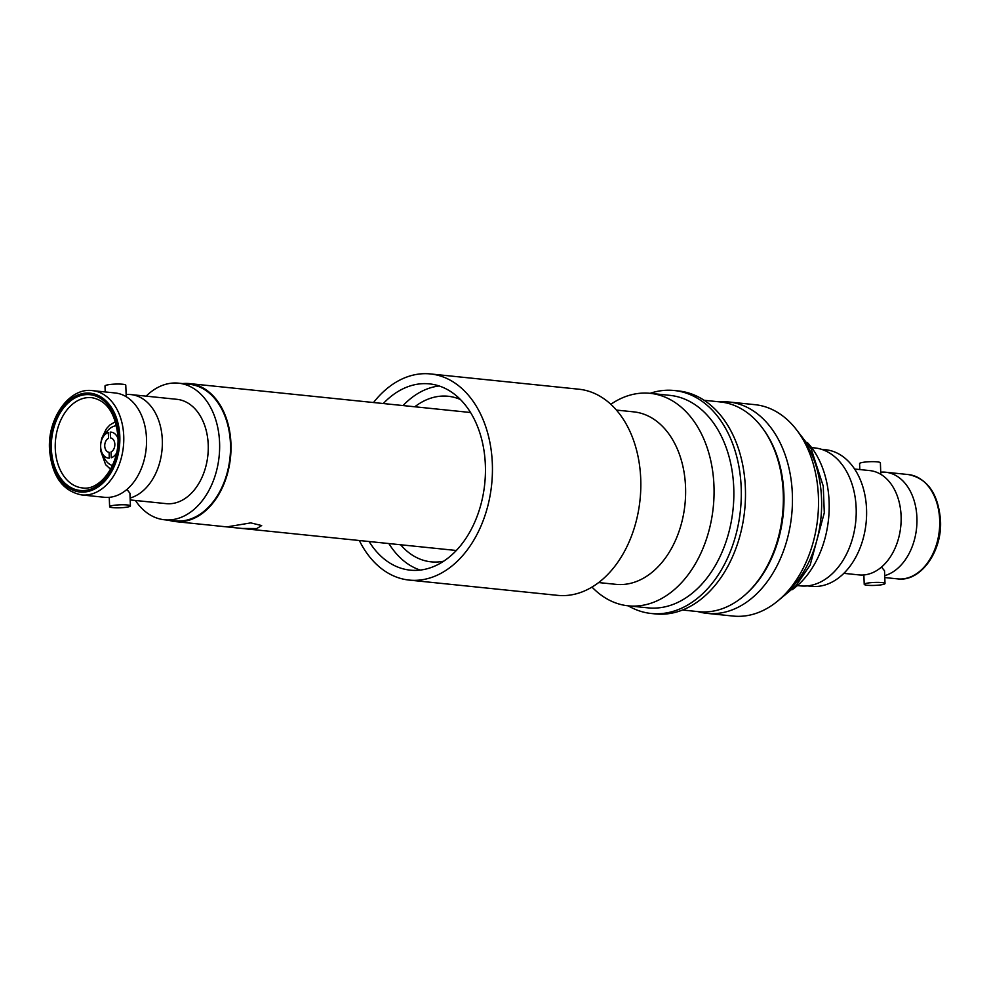 <?xml version="1.0" encoding="UTF-8"?>
<svg xmlns="http://www.w3.org/2000/svg" width="990" height="990" viewBox="0 0 990 990"><rect width="100%" height="100%" fill="white"/><g stroke="black" fill="none" stroke-linecap="round" stroke-linejoin="round"><path stroke-width="1.49" d="M682.531 610.013L698.668 611.684A105.423 73.495 -84.1 0 0 745.012 594.941L746.138 593.938A104.037 72.53 -84.1 0 0 783.882 493.614A104.037 72.53 -84.1 0 0 763.104 428.967L762.213 427.754A105.423 73.495 -84.1 0 0 720.25 401.94L704.1 400.282M745.012 594.941A105.423 73.495 -84.1 0 0 783.251 493.268A105.423 73.495 -84.1 0 0 762.213 427.754M697.987 611.61A106.252 74.077 -84.1 0 0 707.107 613.379L733.157 616.065A106.252 74.077 -84.1 0 0 818.247 511.533A106.252 74.077 -84.1 0 0 754.9 404.663L728.85 401.989A106.252 74.077 -84.1 0 0 719.557 401.866M707.107 613.379A106.252 74.077 -84.1 0 0 792.186 508.848A106.252 74.077 -84.1 0 0 728.85 401.989M651.259 613.491L655.467 613.924A112.08 78.136 -84.1 0 0 741.027 531.593A112.08 78.136 -84.1 0 0 745.383 488.045A112.08 78.136 -84.1 0 0 678.398 390.939L674.202 390.506A112.08 78.136 -84.1 0 0 650.108 393.327A106.809 74.46 95.9 0 1 709.805 527.373A106.809 74.46 95.9 0 1 628.266 605.831A112.08 78.136 -84.1 0 0 651.259 613.491A112.08 78.136 -84.1 0 0 736.832 531.172A112.08 78.136 -84.1 0 0 741.188 487.612A112.08 78.136 -84.1 0 0 674.202 390.506M610.83 404.291A106.809 74.46 95.9 0 1 650.121 393.327L669.908 395.369A106.809 74.46 95.9 0 1 729.593 529.415A106.809 74.46 95.9 0 1 648.042 607.86L628.266 605.831A106.809 74.46 95.9 0 1 592.02 587.095M616.436 410.083L633.711 411.865A86.699 60.44 95.9 0 1 682.172 520.666A86.699 60.44 95.9 0 1 615.978 584.347L598.69 582.566M373.527 402.534A103.616 72.245 95.9 0 1 430.415 373.935A103.616 72.245 95.9 0 1 488.058 434.449A103.616 72.245 95.9 0 1 409.216 580.091A103.616 72.245 95.9 0 1 359.333 540.515M430.415 373.935L578.804 389.206A103.616 72.245 95.9 0 1 636.446 449.707A103.616 72.245 95.9 0 1 557.605 595.349L409.216 580.091M420.243 570.091A93.629 65.278 95.9 0 1 388.884 543.56M383.291 403.536A93.629 65.278 95.9 0 1 429.4 383.873A93.629 65.278 95.9 0 1 481.486 438.545A93.629 65.278 95.9 0 1 410.231 570.153A93.629 65.278 95.9 0 1 369.097 541.518M443.755 561.169A83.234 58.026 95.9 0 1 431.083 561.837A83.234 58.026 95.9 0 1 400.604 544.76M414.798 406.779A83.234 58.026 95.9 0 1 448.124 396.26A83.234 58.026 95.9 0 1 460.387 399.49M403.079 405.566A93.629 65.278 95.9 0 1 439.176 385.976M232.019 526.024L250.804 522.893L261.669 525.554L256.757 528.561L242.117 528.462L227.019 526.89L232.019 526.024M182.643 383.588A69.362 48.349 95.9 0 1 189.498 383.6A69.362 48.349 95.9 0 1 230.967 450.599A69.362 48.349 95.9 0 1 185.031 521.186A69.362 48.349 95.9 0 1 175.304 521.582A69.362 48.349 95.9 0 1 168.585 520.196M811.602 447.591L814.696 447.913A69.362 48.349 95.9 0 1 856.177 514.911A69.362 48.349 95.9 0 1 810.241 585.498A69.362 48.349 95.9 0 1 800.502 585.894L797.408 585.573M792.285 589.632A86.699 60.44 -84.1 0 0 807.407 442.579M104.742 446.045A7.215 5.024 -84.1 0 0 109.049 452.294A7.215 5.024 -84.1 0 0 109.086 452.306L109.308 458.123A13.043 9.096 -84.1 0 1 108.455 458.098A13.043 9.096 -84.1 0 1 100.658 446.799A13.043 9.096 -84.1 0 1 108.318 432.482L108.541 438.298A7.215 5.024 -84.1 0 0 104.742 446.045M117.996 438.558A13.043 9.096 -84.1 0 0 111.115 432.147A13.043 9.096 -84.1 0 0 110.261 432.123L110.484 437.939A7.215 5.024 -84.1 0 0 110.484 437.939A7.215 5.024 -84.1 0 1 114.84 444.225A7.215 5.024 -84.1 0 1 111.029 451.947L111.251 457.764A13.043 9.096 -84.1 0 0 116.486 453.222M81.663 494.938L104.42 497.289A52.433 36.556 -84.1 0 0 146.495 438.384A52.433 36.556 -84.1 0 0 115.162 392.968L92.404 390.629C69.634 387.263 47.545 417.891 49.5 449.262C51.789 475.831 62.506 491.052 81.663 494.938A52.433 36.556 -84.1 0 0 123.738 436.046A52.433 36.556 -84.1 0 0 92.404 390.629M126.225 396.73L125.779 385.172A10.407 1.485 177.8 0 0 122.661 384.244A10.407 1.485 177.8 0 0 111.338 384.355A10.407 1.485 177.8 0 0 104.99 385.976L105.212 391.941M127.302 504.962A10.407 1.485 177.8 0 0 115.966 505.086A10.407 1.485 177.8 0 0 109.618 506.707A10.407 1.485 177.8 0 0 112.736 507.635A10.407 1.485 177.8 0 0 124.072 507.524A10.407 1.485 177.8 0 0 130.42 505.902A10.407 1.485 177.8 0 0 127.302 504.962M130.185 499.938L166.147 503.638A52.433 36.556 -84.1 0 0 208.222 444.745A52.433 36.556 -84.1 0 0 176.876 399.317L130.977 394.589A52.433 36.556 -84.1 0 0 126.138 394.552M130.111 498.032A52.433 36.556 -84.1 0 0 162.31 440.018A52.433 36.556 -84.1 0 0 130.977 394.589M135.407 500.47A68.669 47.867 -84.1 0 0 164.488 519.775L175.366 520.901A68.669 47.867 -84.1 0 0 230.46 443.78A68.669 47.867 -84.1 0 0 189.424 384.293L178.547 383.167A68.669 47.867 -84.1 0 0 146.136 396.149M164.488 519.775A68.669 47.867 -84.1 0 0 219.582 442.654A68.669 47.867 -84.1 0 0 178.547 383.167M126.918 489.444L129.925 493.181L130.42 505.902M880.741 472.168A52.433 36.556 95.9 0 1 885.58 472.218A52.433 36.556 95.9 0 1 916.913 517.634A52.433 36.556 95.9 0 1 884.713 575.648M881.521 567.06L884.528 570.797L885.01 583.518A10.407 1.485 -2.2 0 1 878.662 585.139A10.407 1.485 -2.2 0 1 867.339 585.263A10.407 1.485 -2.2 0 1 864.221 584.323A10.407 1.485 -2.2 0 1 870.569 582.702A10.407 1.485 -2.2 0 1 881.904 582.59A10.407 1.485 -2.2 0 1 885.01 583.518M859.815 469.557L859.58 463.592A10.407 1.485 -2.2 0 1 865.928 461.971A10.407 1.485 -2.2 0 1 877.264 461.86A10.407 1.485 -2.2 0 1 880.382 462.8L880.815 474.346M854.593 469.025L869.752 470.584A52.433 36.556 95.9 0 1 901.098 516.013A52.433 36.556 95.9 0 1 859.023 574.905L843.864 573.346M821.415 449.299L825.512 449.72A68.669 47.867 95.9 0 1 866.547 509.207A68.669 47.867 95.9 0 1 811.454 586.327L807.357 585.907M784.81 594.458A98.493 68.656 -84.1 0 0 821.391 512.325A98.493 68.656 -84.1 0 0 801.071 436.343M116.548 425.737A20.109 14.021 -84.1 0 0 115.36 425.886A20.109 14.021 -84.1 0 0 105.089 434.499M103.022 454.571A20.109 14.021 -84.1 0 0 112.452 465.486M50.292 448.953A49.661 34.625 -84.1 0 0 86.947 491.696A49.661 34.625 -84.1 0 0 119.815 436.206A49.661 34.625 -84.1 0 0 83.172 393.463A49.661 34.625 -84.1 0 0 50.292 448.953M51.356 448.767A48.139 33.561 -84.1 0 0 86.885 490.186A48.139 33.561 -84.1 0 0 118.751 436.404A48.139 33.561 -84.1 0 0 83.222 394.973A48.139 33.561 -84.1 0 0 51.356 448.767M55.279 448.606A45.354 31.618 -84.1 0 0 82.393 487.909C99.78 491.127 119.765 464.793 117.959 436.714C115.583 413.375 106.833 400.368 91.674 397.658A45.354 31.618 -84.1 0 0 55.279 448.606M908.337 474.557A52.433 36.556 95.9 0 1 939.671 519.985A52.433 36.556 95.9 0 1 897.596 578.878C920.366 582.231 942.455 551.603 940.5 520.233C938.211 493.664 927.494 478.442 908.337 474.557L885.58 472.218M795.638 428.67L811.181 448.804L823.247 486.127L824.299 512.808L810.154 565.067L795.861 585.882L777.917 600.856M175.304 521.582L227.193 526.928M242.117 528.462L456.341 550.49M189.498 383.6L470.535 412.508M115.459 421.629L109.878 424.995L106.475 428.621L101.809 438.1L100.633 443.99L100.547 450.438L105.633 464.669L110.558 469.272M109.618 506.707L109.259 497.327M884.788 577.554L897.596 578.878M863.862 574.942L864.221 584.323"/></g></svg>
